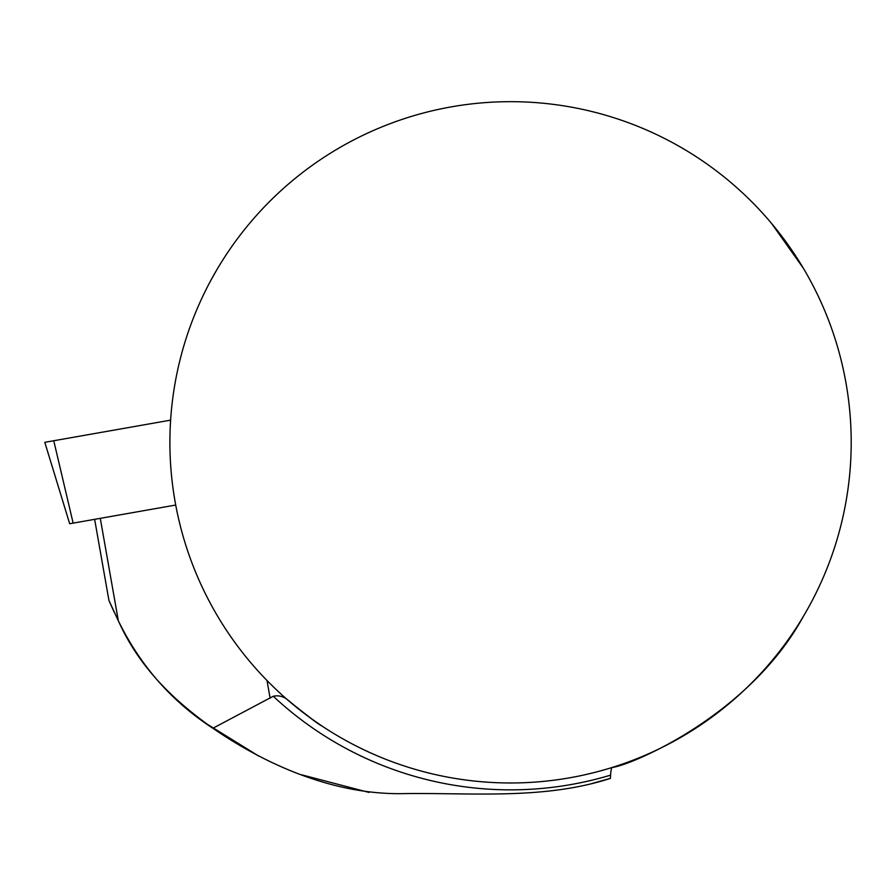 <?xml version="1.0" encoding="UTF-8"?>
<svg xmlns="http://www.w3.org/2000/svg" width="896" height="896" viewBox="0 0 896 896"><rect width="100%" height="100%" fill="white"/><g stroke="black" fill="none" stroke-linecap="round" stroke-linejoin="round"><path stroke-width="1.34" d="M258.642 756.022L207.256 724.214C171.416 697.984 138.611 666.086 118.339 620.782C140.347 665.806 171.864 701.635 212.878 728.269L273.269 696.248C279.462 694.971 284.95 696.797 289.755 701.747C310.162 717.898 320.712 725.872 321.429 725.659C317.677 723.856 305.805 714.75 285.813 698.331M217.045 269.394L211.803 278.622M321.53 725.726L309.042 716.99M303.016 712.466L289.755 701.747M100.285 518.347L118.339 620.782L108.965 600.544L118.205 620.502M114.24 612.27L108.954 600.522L94.64 519.344M173.466 491.523A340.659 340.659 0 0 0 535.203 782.085A340.659 340.659 0 0 0 851.2 442.322A340.659 340.659 0 0 0 485.878 102.57A340.659 340.659 0 0 0 173.466 491.523M591.898 783.541L610.4 778.389L610.59 775.141C610.859 770.515 611.419 767.939 612.293 767.435C630.414 765.509 748.922 716.094 803.365 616.392M803.365 268.251L771.747 223.653M368.995 792.434L301.762 774.838M610.4 778.389C544.264 799.781 473.626 792.77 405.653 793.587C337.187 795.514 269.192 766.954 212.878 728.269M175.717 505.042L69.686 523.734L44.8 442.322L170.61 420.146L53.76 440.742L73.147 523.13M267.008 680.523L270.144 698.298M610.59 775.141A347.536 347.536 0 0 1 273.269 696.248"/></g></svg>

